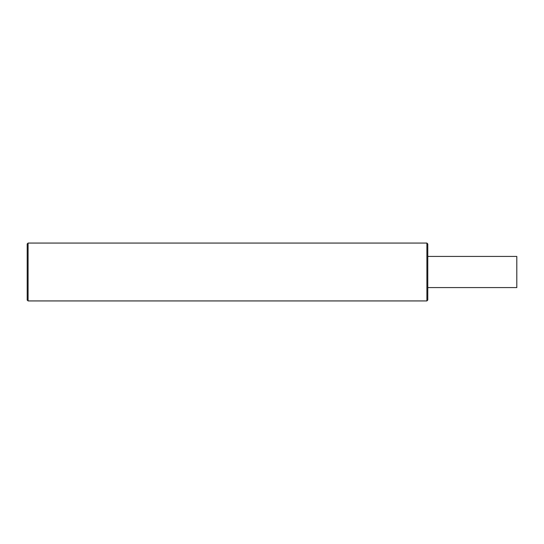 <?xml version="1.0" encoding="UTF-8"?>
<svg xmlns="http://www.w3.org/2000/svg" width="544" height="544" viewBox="0 0 544 544"><rect width="100%" height="100%" fill="white"/><g stroke="black" fill="none" stroke-linecap="round" stroke-linejoin="round"><path stroke-width="0.82" d="M28.091 243.066L27.2 243.957L27.2 300.043L27.2 272L27.2 300.043L28.091 300.934L28.091 243.066L426.89 243.066L426.89 300.934L427.781 300.043L427.781 243.957L427.781 256.421L516.8 256.421L516.8 287.579L427.781 287.579M28.091 300.934L426.89 300.934M426.89 243.066L427.781 243.957"/></g></svg>
